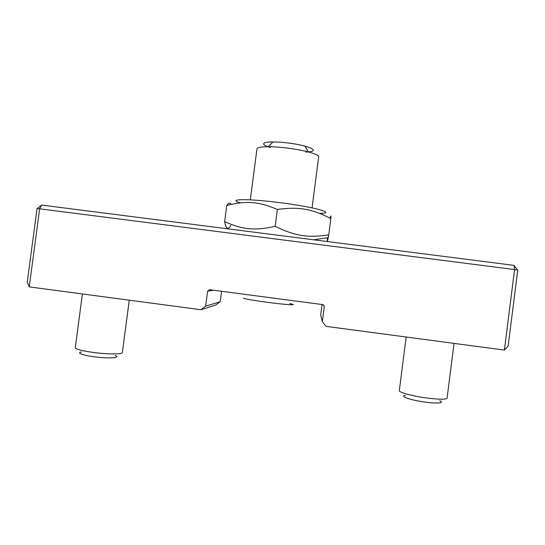 <?xml version="1.0" encoding="UTF-8"?>
<svg xmlns="http://www.w3.org/2000/svg" width="545" height="545" viewBox="0 0 545 545"><rect width="100%" height="100%" fill="white"/><g stroke="black" fill="none" stroke-linecap="round" stroke-linejoin="round"><path stroke-width="0.82" d="M240.27 202.849C226.529 198.952 246.701 198.421 278.999 202.549C314.608 206.936 337.369 213.456 319.636 213.374M330.202 218.198C330.815 215.03 331.033 215.146 330.863 218.552C311.91 208.919 299.28 206.541 277.357 209.423C258.153 201.357 246.156 200.669 226.768 205.417C228.716 202.801 230.16 202.447 231.094 204.361M230.808 225.439C228.13 230.249 226.073 228.982 224.649 221.624C242.382 229.581 254.304 230.957 275.157 226.345C295.431 236.189 308.15 237.988 328.751 234.868C327.504 241.932 327.061 242.893 327.436 237.749L313.62 239.793M226.768 205.417L224.649 221.624M330.863 218.552L328.751 234.868M277.357 209.423L275.157 226.345M243.629 298.101C241.851 298.537 258.405 301.29 274.653 303.218C290.976 305.166 298.401 305.289 289.661 303.606M250.312 199.838L256.954 148.867C257.281 147.484 261.048 146.769 268.269 146.728C279.428 146.694 297.495 149.037 308.272 151.926C315.167 153.785 318.634 155.427 318.675 156.837L312.067 207.863M306.011 152.109C316.195 151.442 315.868 149.439 305.03 146.094C294.477 143.478 283.768 142.088 272.895 141.925C266.423 142 263.351 142.736 263.678 144.125C264.134 145.154 266.389 146.278 270.449 147.497M454.046 343.384L447.077 398.129C445.98 399.608 439.147 399.56 426.572 397.979C412.313 396.079 398.633 392.311 399.322 390.615L406.175 337.021M405.603 395.309C399.369 395.915 408.369 399.499 422.116 401.665C435.871 403.886 445.681 403.266 439.72 400.711M129.26 300.193L122.366 352.554C122.673 354.413 106.99 354.373 92.527 352.343C81.512 350.728 75.769 349.175 75.292 347.676L82.404 293.959M81.525 352.002C75.394 352.908 84.536 355.899 98.032 357.241C111.5 358.637 120.922 357.568 115.308 355.476M323.607 304.921L324.295 306.515L322.838 304.614L209.505 289.695L207.631 291.146L213.449 290.219M221.57 291.282L220.2 301.773L205.669 306.12L207.631 291.146M205.669 306.12L200.996 309.73L215.731 305.023L220.2 301.773M37.046 208.64L41.611 205.07L39.642 208.81L37.046 208.64L27.25 282.201L29.246 286.888L39.642 208.81L514.589 269.557L514.01 265.374L517.75 270.129L514.589 269.557L504.391 350.081L326.005 326.36L322.347 321.604L320.698 315.071L322.061 304.512M517.75 270.129L508.144 346.021L504.391 350.081M514.01 265.374L41.611 205.07M200.996 309.73L29.246 286.888M324.295 306.515L322.347 321.604M272.895 141.925L268.269 146.728M305.03 146.094L308.272 151.926"/></g></svg>
